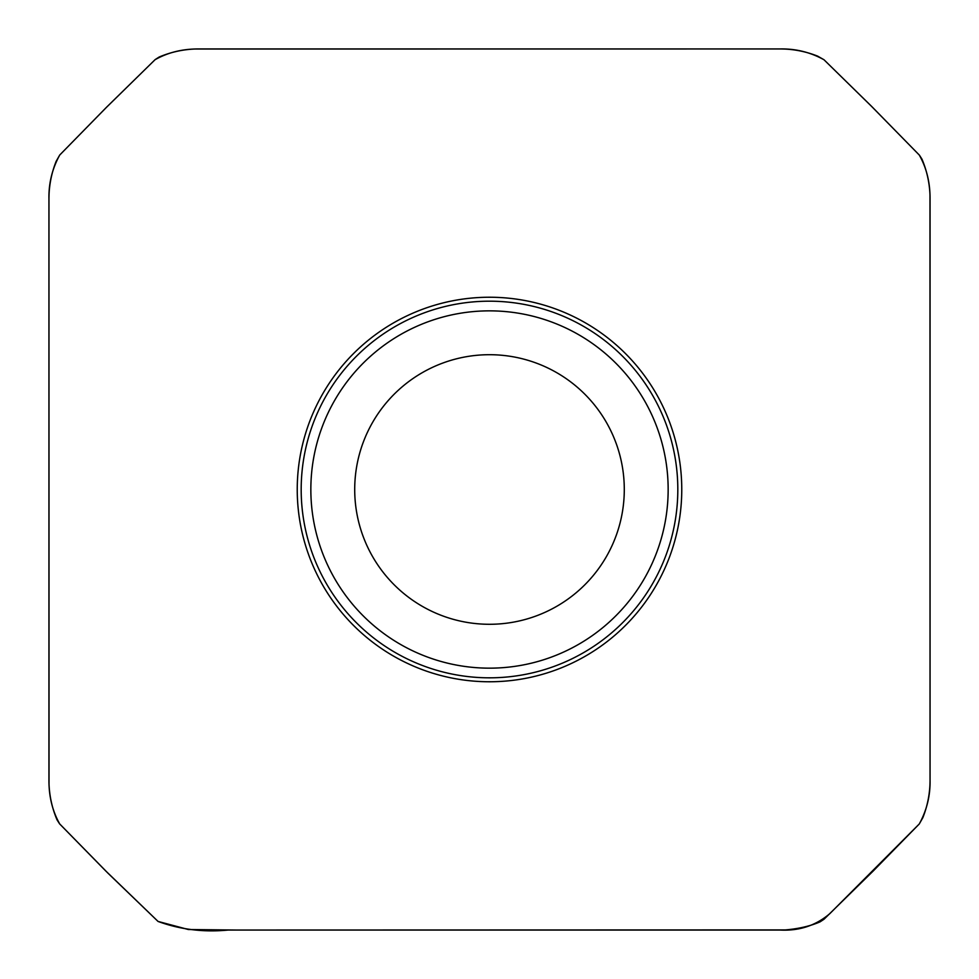<?xml version="1.0" encoding="UTF-8"?>
<svg xmlns="http://www.w3.org/2000/svg" width="979" height="979" viewBox="0 0 979 979"><rect width="100%" height="100%" fill="white"/><g stroke="black" fill="none" stroke-linecap="round" stroke-linejoin="round"><path stroke-width="1.47" d="M236.416 930.05L188.323 929.512L158.06 921.447L105.867 871.077L59.572 823.816L57.051 819.888C52.144 808.287 49.464 796.257 49.011 783.775L48.95 198.761C48.974 185.875 51.373 173.405 56.133 161.364L59.731 155.025L105.867 107.923L155.184 59.572L159.112 57.051C170.713 52.144 182.743 49.464 195.225 49.011L780.239 48.95C793.125 48.974 805.595 51.373 817.636 56.133L823.975 59.731L871.077 105.867L919.428 155.184L921.949 159.112C926.856 170.713 929.536 182.743 929.989 195.225L930.05 780.239C930.026 793.125 927.627 805.595 922.867 817.636L919.269 823.975L873.133 871.077L823.988 919.269L820.059 921.863C810.233 926.11 798.68 928.79 785.391 929.915L236.416 930.05M681.763 489.5A192.263 192.263 0 0 0 489.5 297.237A192.263 192.263 0 0 0 297.237 489.5A192.263 192.263 0 0 0 489.5 681.763A192.263 192.263 0 0 0 681.763 489.5M489.5 354.704A134.796 134.796 0 0 0 372.766 556.892A134.796 134.796 0 0 0 606.234 556.892A134.796 134.796 0 0 0 489.5 354.704A134.796 134.796 0 0 0 372.766 556.892A134.796 134.796 0 0 0 606.234 556.892A134.796 134.796 0 0 0 489.5 354.704M228.168 930.05C203.73 932.436 180.356 929.573 158.06 921.447L107.923 873.133L59.731 823.975C52.474 811.163 48.877 796.588 48.95 780.239L48.95 198.761C48.644 183.257 52.23 168.669 59.731 155.025L106.895 106.895L155.025 59.731C167.837 52.474 182.412 48.877 198.761 48.95L780.239 48.95C795.743 48.644 810.331 52.23 823.975 59.731L872.105 106.895L919.269 155.025C926.526 167.837 930.123 182.412 930.05 198.761L930.05 780.239C930.356 795.768 926.758 810.343 919.269 823.975L829.923 913.554C815.935 925.522 799.378 931.017 780.239 930.05L228.168 930.05M489.5 301.189A188.311 188.311 0 0 0 326.411 583.655A188.311 188.311 0 0 0 652.589 583.655A188.311 188.311 0 0 0 489.5 301.189M489.5 310.857A178.643 178.643 0 0 0 334.781 578.822A178.643 178.643 0 0 0 644.219 578.822A178.643 178.643 0 0 0 489.5 310.857"/></g></svg>

